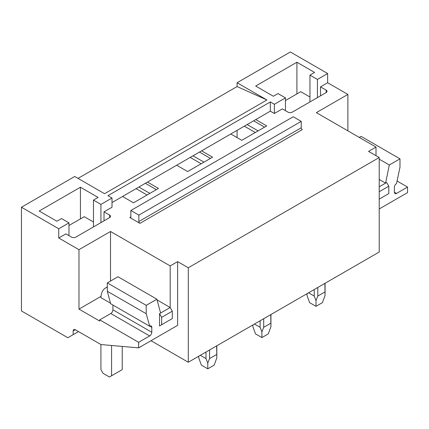 <?xml version="1.0" encoding="UTF-8"?>
<svg xmlns="http://www.w3.org/2000/svg" width="429" height="429" viewBox="0 0 429 429"><rect width="100%" height="100%" fill="white"/><g stroke="black" fill="none" stroke-linecap="round" stroke-linejoin="round"><path stroke-width="0.64" d="M347.887 130.845L347.887 94.434L327.643 82.743L327.643 73.52L290.358 51.989L237.087 82.743L237.087 86.556L266.918 99.968L104.553 193.71L74.721 176.485L21.45 207.239L21.45 310.95L67.836 337.73L73.166 334.652L73.166 330.963A3.014 1.743 60 0 1 73.788 329.585A3.014 1.743 60 0 1 75.295 329.735L100.971 344.557L138.642 347.855L177.638 325.343L177.638 261.615L170.179 265.921L110.516 231.478L78.979 249.683L58.741 237.998L58.741 228.77L21.45 207.239M237.087 86.556L78.024 178.394M68.967 235.66L68.967 222.866L58.741 228.77M68.967 222.866L61.508 218.559L56.875 221.235L39.189 211.025L80.421 187.221L98.107 197.431L93.468 200.107L100.928 204.413L112.007 198.016L107.958 195.678L270.329 101.936L270.329 111.165L112.007 202.568M327.643 73.52L317.417 79.424L309.958 75.118L314.596 72.442L296.911 62.232L255.679 86.036L273.364 96.246L277.997 93.57L285.457 97.876L274.378 104.274L270.329 101.936M266.918 99.968L237.087 82.743M130.866 216.897A1.507 0.869 60 0 1 130.555 217.589A1.507 0.869 60 0 1 129.799 217.514L139.924 223.359A1.507 0.869 60 0 1 138.857 221.509L138.857 215.117L130.866 210.5L130.866 216.897L129.799 217.514M138.857 215.117L301.222 121.375L293.232 116.758L130.866 210.5M301.222 121.375L301.222 127.772L138.857 221.509M139.924 223.359L302.289 129.617A1.507 0.869 60 0 1 301.222 127.772M147.485 182.084L158.462 188.417L133.532 202.81L122.555 196.477M112.007 198.016L112.007 207.239L104.016 211.856L109.663 215.117A3.014 1.737 180 0 1 110.548 216.345A3.014 1.737 180 0 1 109.663 217.573L109.663 215.117M58.741 237.998L65.878 233.875L71.525 237.135A3.014 1.737 180 0 0 75.783 237.135L109.663 217.573M151.003 340.717L188.293 362.248L379.209 252.021L379.209 157.54L188.293 267.766L177.638 261.615M379.209 157.54L368.554 151.389L376.013 147.083L316.35 112.639L347.887 94.434M327.643 82.743L320.506 86.867L326.153 90.128A3.014 1.737 180 0 1 327.037 91.356A3.014 1.737 180 0 1 326.153 92.584L326.153 90.128M270.329 111.165L274.378 113.497L282.368 108.886L288.015 112.146A3.014 1.737 180 0 0 292.272 112.146L326.153 92.584M255.732 119.589L266.704 125.922L241.774 140.321L230.802 133.982M201.609 150.836L212.58 157.17L187.65 171.562L176.678 165.229M188.293 362.248L188.293 267.766M253.598 120.817L264.575 127.156M247.131 124.555L258.108 130.888M244.332 126.169L255.303 132.507M199.48 152.064L210.451 158.403M193.012 155.802L203.984 162.135M190.208 157.416L201.185 163.755M237.087 130.352L237.087 137.612M136.084 188.663L147.061 195.002M145.356 183.312L156.328 189.65M138.889 187.049L149.86 193.382M379.209 179.44L385.601 183.129L386.668 182.513L379.209 186.819M397.147 181.059L407.55 187.065L396.525 193.431A3.014 1.743 120 0 1 395.018 193.581A3.014 1.743 120 0 1 394.39 192.203L394.39 187.28A3.014 1.737 120 0 1 396.525 183.591L399.984 167.197L399.984 158.832L361.1 136.379L359.288 137.425M379.209 159.159L389.312 164.993L385.601 183.129M399.984 158.832L389.312 164.993M274.378 113.497L274.378 104.274M407.55 187.065L407.55 192.605L379.209 208.966M376.013 155.695L376.013 147.083M309.958 101.936L309.958 75.118M317.417 97.63L317.417 79.424M320.506 95.844L320.506 86.867M296.911 93.908L296.911 62.232M285.457 110.671L285.457 97.876M161.658 324.726L172.308 318.575L172.308 311.197L170.179 307.502L159.524 313.653L159.524 325.954L161.658 324.726L161.658 317.347L159.524 313.658L160.591 313.041L156.88 299.19L146.209 305.351L146.209 313.717L149.673 326.11A3.014 1.737 -60 0 1 151.18 325.96A3.014 1.737 -60 0 1 151.802 327.338L151.802 332.261A3.014 1.743 -60 0 1 149.667 335.95L138.642 342.321L138.642 347.855M101.019 296.38L78.979 309.105L99.759 321.096L99.759 319.868L138.642 342.321M151.802 332.261L112.913 309.808A3.014 1.743 120 0 1 110.784 313.502L99.759 319.868M112.913 309.808L112.913 305.03M149.549 326.179L110.661 303.727L107.32 291.264L107.32 282.899L146.209 305.351M156.88 299.19L117.991 276.737L107.32 282.899M107.32 291.264L146.209 313.717M78.491 331.579L73.166 334.652M110.516 281.054L110.516 231.478M78.979 309.105L78.979 249.683M107.32 287.205A22.603 13.047 60 0 0 105.609 287.929A22.603 13.047 60 0 0 100.938 297.667L110.521 303.201M157.084 299.941L170.179 307.502L170.179 265.921M80.421 218.897L80.421 187.221M93.468 226.925L93.468 200.107M100.928 222.619L100.928 204.413M104.016 220.833L104.016 211.856M379.209 199.126L388.797 193.586L388.797 186.207L379.209 191.742M388.797 186.207L386.668 182.513M172.308 311.197L161.658 317.347M122.238 346.418L122.238 369.632L111.583 375.783L111.583 345.484M100.928 344.535L100.928 369.632L103.062 373.321L109.454 377.011L111.583 375.783M285.457 100.52L300.745 91.693L309.958 97.013M68.967 225.509L84.256 216.683L93.468 222.002M324.882 283.387L325.064 295.377L322.415 302.638L316.023 306.327L309.631 302.638L306.982 295.377L307.019 293.704M308.574 292.803L314.226 296.069L316.023 300.595L317.814 296.069L317.814 287.468M314.226 289.537L314.226 296.069M324.882 291.988L317.814 296.069M316.023 306.327L316.023 300.595M270.758 314.634L270.94 326.625L268.291 333.885L261.899 337.575L255.507 333.885L252.858 326.625L252.896 324.946M254.451 324.051L260.108 327.316L261.899 331.842L263.696 327.316L263.696 318.715M260.108 320.785L260.108 327.316M270.758 323.235L263.696 327.316M261.899 337.575L261.899 331.842M216.64 345.881L216.817 357.872L214.168 365.133L207.775 368.822L201.383 365.133L198.74 357.872L198.772 356.193M200.332 355.298L205.984 358.564L207.775 363.09L209.572 358.564L209.572 349.962M205.984 352.032L205.984 358.564M216.64 354.483L209.572 358.564M207.775 368.822L207.775 363.09M394.39 192.203L396.525 193.431M110.784 313.502L149.667 335.95M149.673 326.11L151.802 327.338M73.166 330.963L75.295 329.735M105.609 287.929L107.32 286.942M306.982 295.377L306.982 293.72M325.064 295.377L325.064 283.285M252.858 326.625L252.858 324.968M270.94 326.625L270.94 314.532M198.74 357.872L198.74 356.215M216.817 357.872L216.817 345.779"/></g></svg>
